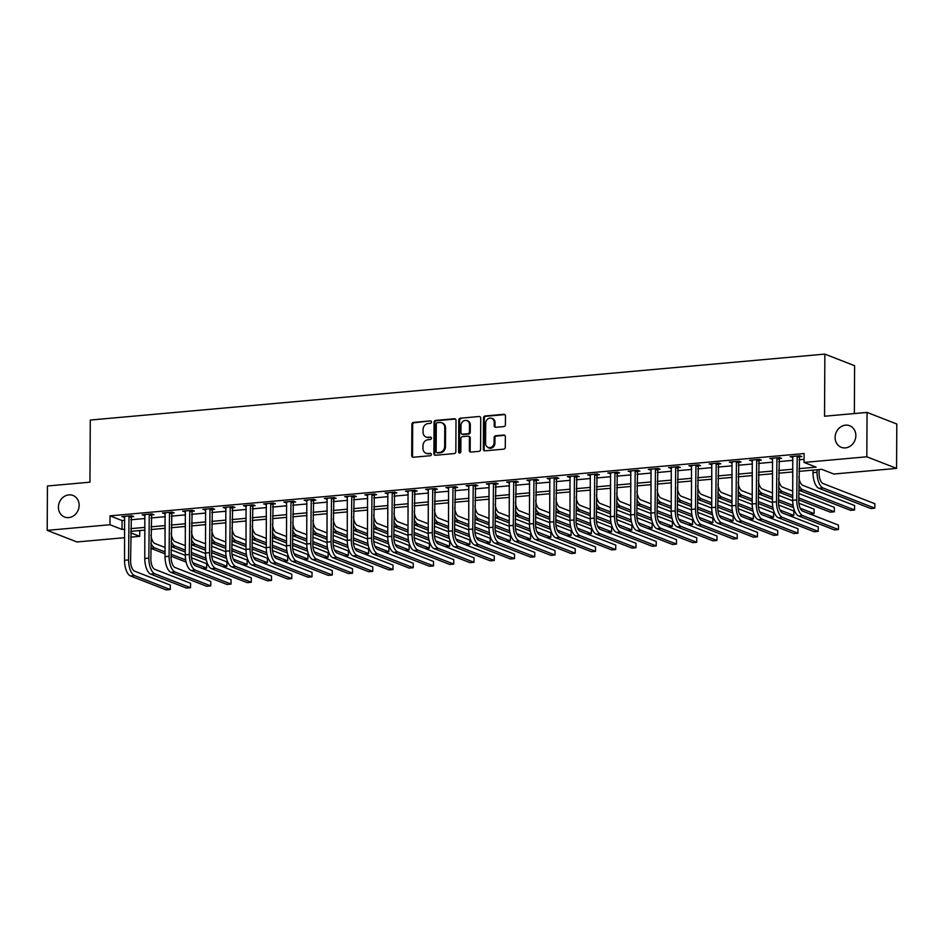 <?xml version="1.0" encoding="UTF-8"?>
<svg xmlns="http://www.w3.org/2000/svg" width="944" height="944" viewBox="0 0 944 944"><rect width="100%" height="100%" fill="white"/><g stroke="black" fill="none" stroke-linecap="round" stroke-linejoin="round"><path stroke-width="1.42" d="M431.479 422.015A1.239 1.097 -68.7 0 0 430.381 420.894L413.484 422.405A1.77 1.558 -68.7 0 0 411.879 424.293L411.714 455.657A1.77 1.558 -68.7 0 0 413.295 457.25L430.193 455.74A1.239 1.097 -68.7 0 0 430.653 453.356A1.239 1.097 -68.7 0 0 430.204 453.297L428.021 453.498A5.676 4.991 -68.7 0 1 425.98 453.214A5.676 4.991 -68.7 0 1 422.959 448.376L422.971 445.769A5.676 4.991 -68.7 0 1 428.092 439.727L430.275 439.538A1.239 1.097 -68.7 0 0 430.735 437.155A1.239 1.097 -68.7 0 0 430.287 437.096L428.104 437.296A5.676 4.991 -68.7 0 1 426.074 437.013A5.676 4.991 -68.7 0 1 423.042 432.175L423.065 429.555A5.676 4.991 -68.7 0 1 428.175 423.526L430.358 423.337A1.239 1.097 -68.7 0 0 431.479 422.015M430.381 420.894L414.286 422.723A1.77 1.558 -68.7 0 0 412.681 424.611L412.528 455.964A1.77 1.558 -68.7 0 0 413.094 457.262M430.204 453.297L431.007 453.616A1.239 1.097 -68.7 0 0 431.007 453.616L428.021 453.498M430.287 437.096L431.089 437.414A1.239 1.097 -68.7 0 0 431.089 437.414L428.104 437.296M835.11 437.461A11.576 10.172 -68.7 0 0 841.269 447.314A11.576 10.172 -68.7 0 0 855.842 435.597A11.576 10.172 -68.7 0 0 849.683 425.744A11.576 10.172 -68.7 0 0 835.11 437.461M58.41 507.176A11.576 10.172 -68.7 0 0 64.57 517.029A11.576 10.172 -68.7 0 0 79.143 505.323A11.576 10.172 -68.7 0 0 72.983 495.47A11.576 10.172 -68.7 0 0 58.41 507.176M503.801 426.582A1.77 1.558 -68.7 0 0 505.406 424.694L505.453 415.891A1.77 1.558 -68.7 0 0 503.872 414.298L485.11 415.985A1.77 1.558 -68.7 0 0 483.505 417.862L483.352 449.226A1.77 1.558 -68.7 0 0 484.933 450.831L503.683 449.143A1.77 1.558 -68.7 0 0 505.288 447.255L505.347 436.624A1.77 1.558 -68.7 0 0 503.766 435.031L495.73 435.75A1.77 1.558 -68.7 0 0 494.137 437.638L494.101 442.901A4.744 4.177 -68.7 0 1 485.605 443.668L485.712 423.018A4.744 4.177 -68.7 0 1 494.219 422.263L494.196 425.697A1.77 1.558 -68.7 0 0 495.777 427.302L503.801 426.582M124.655 537.679L76.948 541.962L47.2 530.363L47.436 485.995L89.951 482.172L90.282 420.045L824.855 354.106L824.537 416.233L867.052 412.41L866.828 456.79L896.564 468.389L833.8 474.03L821.74 469.321L798.919 471.375M47.2 530.363L109.964 524.734L122.024 529.431L124.702 529.195M798.931 468.672L816.112 467.127L804.052 462.43L804.099 453.545L110.011 515.861L109.964 524.734M804.052 462.43L866.828 456.79M455.999 420.34A1.77 1.558 -68.7 0 0 454.418 418.735L435.668 420.422A1.77 1.558 -68.7 0 0 434.063 422.298L433.898 453.663A1.77 1.558 -68.7 0 0 435.479 455.268L454.241 453.58A1.77 1.558 -68.7 0 0 455.846 451.692L455.999 420.34M460.389 418.204L479.151 416.516A1.77 1.558 -68.7 0 1 480.732 418.109L480.567 449.474A1.77 1.558 -68.7 0 1 478.962 451.362L470.938 452.082A1.77 1.558 -68.7 0 1 469.357 450.477L469.416 437.768A1.77 1.558 -68.7 0 0 467.846 436.163L462.513 436.647A1.77 1.558 -68.7 0 0 460.92 438.523L460.849 451.763A1.239 1.097 -68.7 0 1 458.619 451.964L458.784 420.08A1.77 1.558 -68.7 0 1 460.389 418.204L479.151 416.516M110.011 515.861L122.071 520.557L124.75 520.321M130.815 519.778L144.998 518.504M151.052 517.961L165.235 516.687M171.301 516.144L185.484 514.869M191.549 514.327L205.733 513.052M211.798 512.498L225.982 511.235M232.047 510.68L246.231 509.418M252.296 508.863L266.479 507.601M272.545 507.046L286.728 505.783M292.793 505.229L306.977 503.954M313.042 503.412L327.226 502.137M333.291 501.594L347.475 500.32M353.528 499.777L367.712 498.503M373.777 497.96L387.96 496.686M394.026 496.143L408.209 494.868M414.274 494.326L428.458 493.051M434.523 492.508L448.707 491.234M454.772 490.691L468.956 489.417M475.021 488.874L489.204 487.6M495.27 487.057L509.453 485.782M515.518 485.24L529.702 483.965M535.767 483.422L549.951 482.148M556.004 481.605L570.188 480.331M576.253 479.788L590.437 478.514M596.502 477.971L610.685 476.696M616.751 476.154L630.934 474.879M636.999 474.336L651.183 473.062M657.248 472.519L671.432 471.245M677.497 470.702L691.681 469.428M697.746 468.885L711.929 467.61M717.995 467.068L732.178 465.793M738.243 465.25L752.427 463.976M758.48 463.433L772.664 462.159M778.729 461.616L792.913 460.342M798.978 459.799L804.076 459.339M131.015 516.769L133.659 516.533L131.653 515.743L121.929 516.616L124.761 517.324M151.264 514.952L153.907 514.716L151.901 513.925L142.178 514.799L145.01 515.507M171.513 513.135L174.156 512.899L172.15 512.108L162.427 512.981L165.259 513.689M191.762 511.318L194.405 511.082L192.399 510.291L182.676 511.164L185.508 511.872M212.011 509.5L214.654 509.264L212.636 508.474L202.925 509.347L205.757 510.055M232.259 507.683L234.903 507.435L232.885 506.657L223.173 507.53L225.994 508.238M252.508 505.866L255.151 505.618L253.134 504.839L243.422 505.713L246.242 506.421M272.757 504.049L275.388 503.801L273.382 503.022L263.659 503.895L266.491 504.603M292.994 502.22L295.637 501.984L293.631 501.205L283.908 502.078L286.74 502.786M313.243 500.403L315.886 500.167L313.88 499.388L304.157 500.261L306.989 500.969M333.492 498.585L336.135 498.349L334.129 497.571L324.406 498.444L327.238 499.152M353.74 496.768L356.384 496.532L354.378 495.753L344.654 496.627L347.486 497.335M373.989 494.951L376.632 494.715L374.626 493.936L364.903 494.809L367.735 495.517M394.238 493.134L396.881 492.898L394.875 492.119L385.152 492.992L387.984 493.7M414.487 491.317L417.13 491.081L415.112 490.302L405.401 491.175L408.233 491.883M434.736 489.499L437.379 489.263L435.361 488.485L425.65 489.358L428.47 490.066M454.984 487.682L457.628 487.446L455.61 486.667L445.898 487.541L448.719 488.249M475.221 485.865L477.865 485.629L475.859 484.85L466.135 485.723L468.967 486.431M495.47 484.048L498.113 483.812L496.107 483.033L486.384 483.906L489.216 484.614M515.719 482.231L518.362 481.995L516.356 481.216L506.633 482.089L509.465 482.797M535.968 480.413L538.611 480.177L536.605 479.399L526.882 480.272L529.714 480.98M556.217 478.596L558.86 478.36L556.854 477.581L547.131 478.455L549.963 479.163M576.465 476.779L579.109 476.543L577.103 475.764L567.379 476.637L570.211 477.345M596.714 474.962L599.357 474.726L597.34 473.947L587.628 474.808L590.46 475.528M616.963 473.145L619.606 472.909L617.588 472.13L607.877 472.991L610.709 473.711M637.212 471.327L639.855 471.091L637.837 470.301L628.126 471.174L630.946 471.894M657.461 469.51L660.104 469.274L658.086 468.484L648.375 469.357L651.195 470.077M677.698 467.693L680.341 467.457L678.335 466.666L668.612 467.54L671.444 468.259M697.946 465.876L700.59 465.64L698.584 464.849L688.86 465.722L691.692 466.442M718.195 464.059L720.838 463.823L718.832 463.032L709.109 463.905L711.941 464.625M738.444 462.241L741.087 462.005L739.081 461.215L729.358 462.088L732.19 462.796M758.693 460.424L761.336 460.188L759.33 459.398L749.607 460.271L752.439 460.979M778.942 458.607L781.585 458.371L779.579 457.58L769.856 458.454L772.688 459.162M799.19 456.79L801.834 456.554L799.816 455.763L790.104 456.636L792.936 457.344M854.355 413.555L854.603 365.706L824.855 354.106M867.052 412.41L896.8 424.009L896.564 468.389M139.747 530.54L139.712 536.334L130.72 537.136M130.744 532.829L139.712 536.334M792.854 471.917L778.67 473.192M772.605 473.735L758.421 475.009M752.356 475.552L738.173 476.826M732.107 477.369L717.936 478.643M711.87 479.186L697.687 480.461M691.622 481.003L677.438 482.278M671.373 482.821L657.189 484.095M651.124 484.638L636.94 485.912M630.875 486.455L616.692 487.729M610.626 488.272L596.443 489.547M590.378 490.089L576.194 491.364M570.129 491.907L555.945 493.181M549.88 493.724L535.696 494.998M529.643 495.541L515.459 496.815M509.394 497.358L495.211 498.633M489.145 499.175L474.962 500.45M468.897 500.993L454.713 502.267M448.648 502.81L434.464 504.084M428.399 504.627L414.215 505.901M408.15 506.444L393.967 507.719M387.901 508.261L373.718 509.536M367.653 510.079L353.469 511.353M347.404 511.896L333.22 513.17M327.167 513.713L312.983 514.987M306.918 515.53L292.734 516.805M286.669 517.359L272.486 518.622M266.42 519.176L252.237 520.439M246.172 520.994L231.988 522.256M225.923 522.811L211.739 524.073M205.674 524.628L191.49 525.902M185.425 526.445L171.242 527.72M165.176 528.262L150.993 529.537M144.928 530.08L130.744 531.354M130.768 528.652L144.951 527.377M151.016 526.835L165.2 525.56M171.253 525.017L185.437 523.743M191.502 523.2L205.686 521.926M211.751 521.383L225.935 520.109M232 519.566L246.183 518.291M252.249 517.749L266.432 516.474M272.497 515.931L286.681 514.657M292.746 514.102L306.93 512.84M312.995 512.285L327.179 511.023M333.244 510.468L347.427 509.205M353.493 508.651L367.676 507.388M373.73 506.834L387.913 505.559M393.978 505.016L408.162 503.742M414.227 503.199L428.411 501.925M434.476 501.382L448.66 500.108M454.725 499.565L468.908 498.29M474.974 497.748L489.157 496.473M495.222 495.93L509.406 494.656M515.471 494.113L529.655 492.839M535.72 492.296L549.904 491.022M555.969 490.479L570.141 489.204M576.206 488.662L590.389 487.387M596.455 486.844L610.638 485.57M616.703 485.027L630.887 483.753M636.952 483.21L651.136 481.936M657.201 481.393L671.385 480.118M677.45 479.576L691.633 478.301M697.699 477.758L711.882 476.484M717.947 475.941L732.131 474.667M738.196 474.124L752.38 472.85M758.445 472.307L772.617 471.032M778.682 470.49L792.866 469.215M122.071 520.557L122.024 529.431M123.947 517.406L123.947 516.439M144.184 515.589L144.196 514.622M164.433 513.76L164.445 512.804M184.682 511.943L184.694 510.987M204.931 510.126L204.942 509.17M225.179 508.309L225.179 507.353M245.428 506.491L245.428 505.536M265.677 504.674L265.677 503.718M285.926 502.857L285.926 501.901M306.175 501.04L306.175 500.084M326.412 499.223L326.423 498.267M346.66 497.405L346.672 496.438M366.909 495.588L366.921 494.621M387.158 493.771L387.17 492.803M407.407 491.954L407.419 490.986M427.656 490.137L427.656 489.169M447.904 488.319L447.904 487.352M468.153 486.502L468.153 485.535M488.402 484.685L488.402 483.717M508.651 482.868L508.651 481.9M528.888 481.051L528.9 480.083M549.137 479.233L549.148 478.266M569.385 477.416L569.397 476.449M589.634 475.599L589.646 474.631M609.883 473.782L609.895 472.814M630.132 471.965L630.132 470.997M650.381 470.147L650.381 469.18M670.629 468.33L670.629 467.363M690.878 466.513L690.878 465.545M711.127 464.696L711.127 463.728M731.364 462.879L731.376 461.911M751.613 461.061L751.625 460.094M771.862 459.244L771.873 458.277M792.11 457.427L792.122 456.459M426.074 437.013L426.877 437.32A5.676 4.991 -68.7 0 0 428.906 437.603M425.98 453.214L426.794 453.521A5.676 4.991 -68.7 0 0 428.824 453.804M455.433 419.042A1.77 1.558 -68.7 0 0 455.232 419.053L436.47 420.729A1.77 1.558 -68.7 0 0 434.865 422.617L434.7 453.981A1.77 1.558 -68.7 0 0 435.267 455.268M437.402 422.7A1.239 1.097 -68.7 0 0 436.281 424.021L436.14 451.551A1.239 1.097 -68.7 0 0 437.237 452.672L439.55 452.459A5.676 4.991 -68.7 0 0 444.659 446.429L444.766 427.608A5.676 4.991 -68.7 0 0 441.733 422.782A5.676 4.991 -68.7 0 0 439.703 422.499L437.402 422.7M436.801 452.601L437.603 452.919A1.239 1.097 -68.7 0 0 438.04 452.978L437.237 452.672M441.733 422.782L442.547 423.089A5.676 4.991 -68.7 0 1 445.568 427.927L445.474 446.748A5.676 4.991 -68.7 0 1 440.352 452.778L438.04 452.978M468.472 436.258L469.286 436.565A1.77 1.558 -68.7 0 1 470.23 438.075L470.159 450.795A1.77 1.558 -68.7 0 0 470.726 452.082M461.191 418.511A1.77 1.558 -68.7 0 0 459.586 420.399L459.421 452.282A1.239 1.097 -68.7 0 0 459.716 453.085M469.487 424.564A4.744 4.177 -68.7 0 0 460.979 425.331L460.943 432.6A1.77 1.558 -68.7 0 0 462.525 434.205L467.858 433.721A1.77 1.558 -68.7 0 0 469.451 431.845L469.487 424.564L470.289 424.883A4.744 4.177 -68.7 0 0 467.764 420.835L466.961 420.528M461.887 434.11L462.69 434.429A1.77 1.558 -68.7 0 0 463.327 434.511L462.525 434.205M470.289 424.883L470.254 432.151A1.77 1.558 -68.7 0 1 468.661 434.039L463.327 434.511M491.682 418.216L492.485 418.534A4.744 4.177 -68.7 0 1 495.022 422.57L494.998 426.015A1.77 1.558 -68.7 0 0 495.565 427.302M488.131 447.716L488.933 448.022A4.744 4.177 -68.7 0 0 494.916 443.22L494.101 442.901M504.78 435.337A1.77 1.558 -68.7 0 0 504.568 435.337L496.532 436.069A1.77 1.558 -68.7 0 0 494.939 437.945L494.916 443.22M504.887 414.605A1.77 1.558 -68.7 0 0 504.674 414.605L485.912 416.292A1.77 1.558 -68.7 0 0 484.319 418.18L484.154 449.545A1.77 1.558 -68.7 0 0 484.72 450.831M144.904 535.071A13.558 5.935 -95.1 0 1 144.821 532.628L144.833 530.08M150.969 535.047A9.039 3.953 84.9 0 0 154.851 543.496L165.082 547.485M171.124 549.845L185.284 555.355M191.479 557.774L206.665 563.698L206.642 568.135L192.788 562.73M206.642 568.135L202.594 568.5L194.912 565.503M186.11 562.069L171.1 556.217M165.047 553.857L150.898 548.346M185.685 559.969L171.1 554.281M165.058 551.921L154.828 547.933A13.558 5.935 -95.1 0 1 150.922 543.201M124.573 516.38L124.537 560.299L128.585 559.934L129.009 515.979M131.381 515.766L130.591 560.712A9.039 3.953 84.9 0 0 134.567 571.155L170.298 585.091L170.274 589.528L134.544 575.592A13.558 5.935 -95.1 0 1 128.585 559.934M170.274 589.528L166.227 589.894L130.496 575.958A13.558 5.935 -95.1 0 1 124.537 560.299M130.827 517.3L128.809 516.521M165.153 533.254A13.558 5.935 -95.1 0 1 165.07 530.811L165.082 528.262M171.218 533.23A9.039 3.953 84.9 0 0 175.1 541.679L185.331 545.667M191.372 548.027L205.532 553.538M211.727 555.957L226.914 561.881L226.89 566.317L213.037 560.913M226.89 566.317L222.843 566.683L215.161 563.686M206.358 560.252L191.349 554.399M185.295 552.039L171.147 546.529M205.934 558.152L191.349 552.464M185.307 550.104L175.077 546.116A13.558 5.935 -95.1 0 1 171.171 541.384M185.402 531.437A13.558 5.935 -95.1 0 1 185.319 528.994L185.331 526.445M191.467 531.413A9.039 3.953 84.9 0 0 195.349 539.862L205.58 543.85M211.621 546.21L225.781 551.721M231.976 554.14L247.163 560.063L247.139 564.5L233.286 559.096M247.139 564.5L243.092 564.866L235.41 561.869M226.607 558.435L211.586 552.582M205.544 550.222L191.396 544.712M226.182 556.335L211.598 550.647M205.556 548.287L195.325 544.299A13.558 5.935 -95.1 0 1 191.42 539.567M205.65 529.619A13.558 5.935 -95.1 0 1 205.568 527.177L205.58 524.628M211.716 529.596A9.039 3.953 84.9 0 0 215.598 538.045L225.817 542.033M231.87 544.393L246.018 549.904M252.225 552.323L267.412 558.246L267.388 562.683L253.535 557.279M267.388 562.683L263.329 563.049L255.659 560.052M246.856 556.618L231.835 550.765M225.793 548.405L211.645 542.894M246.431 554.517L231.846 548.83M225.805 546.47L215.574 542.481A13.558 5.935 -95.1 0 1 211.668 537.75M144.821 514.563L144.786 558.482L148.833 558.116L149.258 514.161M151.63 513.949L150.839 558.895A9.039 3.953 84.9 0 0 154.816 569.338L190.546 583.274L190.523 587.711L154.792 573.775A13.558 5.935 -95.1 0 1 148.833 558.116M190.523 587.711L186.475 588.077L150.745 574.141A13.558 5.935 -95.1 0 1 144.786 558.482M151.075 515.483L149.058 514.704M165.07 512.745L165.035 556.665L169.082 556.299L169.507 512.344M171.879 512.132L171.088 557.078A9.039 3.953 84.9 0 0 175.065 567.521L210.795 581.457L210.772 585.894L175.041 571.958A13.558 5.935 -95.1 0 1 169.082 556.299M210.772 585.894L206.724 586.259L170.994 572.324A13.558 5.935 -95.1 0 1 165.035 556.665M171.312 513.666L169.306 512.887M185.319 510.928L185.284 554.848L189.331 554.482L189.756 510.527M192.116 510.315L191.337 555.261A9.039 3.953 84.9 0 0 195.314 565.704L231.044 579.64L231.02 584.076L195.29 570.141A13.558 5.935 -95.1 0 1 189.331 554.482M231.02 584.076L226.973 584.442L191.243 570.506A13.558 5.935 -95.1 0 1 185.284 554.848M191.561 511.849L189.555 511.07M225.899 527.802A13.558 5.935 -95.1 0 1 225.805 525.36L225.828 522.811M231.953 527.779A9.039 3.953 84.9 0 0 235.847 536.227L246.065 540.216M252.119 542.576L266.267 548.086M272.474 550.505L287.649 556.429L287.637 560.866L273.784 555.461M287.637 560.866L283.578 561.232L275.908 558.234M267.105 554.801L252.083 548.948M246.042 546.588L231.894 541.077M266.68 552.7L252.095 547.013M246.042 544.653L235.823 540.664A13.558 5.935 -95.1 0 1 231.917 535.932M205.568 509.111L205.532 553.019L209.58 552.665L209.993 508.71M212.365 508.497L211.586 553.444A9.039 3.953 84.9 0 0 215.562 563.887L251.293 577.822L251.269 582.259L215.539 568.323A13.558 5.935 -95.1 0 1 209.58 552.665M251.269 582.259L247.222 582.625L211.491 568.689A13.558 5.935 -95.1 0 1 205.532 553.019M211.81 510.031L209.804 509.253M246.148 525.985A13.558 5.935 -95.1 0 1 246.054 523.542L246.065 520.994M252.201 525.961A9.039 3.953 84.9 0 0 256.095 534.41L266.314 538.399M272.368 540.759L286.516 546.269M292.723 548.688L307.897 554.612L307.874 559.049L294.032 553.644M307.874 559.049L303.826 559.414L296.156 556.417M287.354 552.983L272.332 547.131M266.279 544.771L252.131 539.26M286.929 550.883L272.344 545.195M266.291 542.835L256.072 538.847A13.558 5.935 -95.1 0 1 252.166 534.115M266.397 524.168A13.558 5.935 -95.1 0 1 266.302 521.725L266.314 519.176M272.45 524.144A9.039 3.953 84.9 0 0 276.332 532.593L286.563 536.581M292.616 538.941L306.765 544.452M312.971 546.871L328.146 552.795L328.123 557.231L314.281 551.827M328.123 557.231L324.075 557.597L316.405 554.6M307.602 551.166L292.581 545.313M286.528 542.953L272.379 537.431M307.178 549.066L292.593 543.378M286.539 541.018L276.309 537.03A13.558 5.935 -95.1 0 1 272.415 532.298M286.634 522.351A13.558 5.935 -95.1 0 1 286.551 519.908L286.563 517.359M292.699 522.327A9.039 3.953 84.9 0 0 296.581 530.776L306.812 534.764M312.865 537.124L327.013 542.635M333.22 545.054L348.395 550.977L348.371 555.414L334.518 550.01M348.371 555.414L344.324 555.78L336.642 552.783M327.851 549.349L312.83 543.496M306.776 541.136L292.628 535.614M327.415 547.237L312.842 541.561M306.788 539.201L296.558 535.213A13.558 5.935 -95.1 0 1 292.664 530.481M306.883 520.533A13.558 5.935 -95.1 0 1 306.8 518.091L306.812 515.542M312.948 520.51A9.039 3.953 84.9 0 0 316.83 528.959L327.061 532.947M333.114 535.307L347.262 540.818M353.469 543.237L368.644 549.16L368.62 553.597L354.767 548.193M368.62 553.597L364.573 553.963L356.891 550.966M348.1 547.532L333.079 541.679M327.025 539.319L312.877 533.797L316.806 533.395A13.558 5.935 -95.1 0 1 312.901 528.664M347.663 545.42L333.09 539.744M327.037 537.384L316.806 533.395M327.131 518.716A13.558 5.935 -95.1 0 1 327.049 516.274L327.061 513.725M333.197 518.693A9.039 3.953 84.9 0 0 337.079 527.141L347.309 531.13M353.363 533.49L367.511 539M373.706 541.419L388.893 547.343L388.869 551.78L375.016 546.375M388.869 551.78L384.822 552.146L377.14 549.148M368.337 545.715L353.327 539.862M347.274 537.502L333.126 531.979M367.912 543.602L353.339 537.927M347.286 535.567L337.055 531.578A13.558 5.935 -95.1 0 1 333.149 526.846M225.817 507.294L225.769 551.202L229.829 550.848L230.242 506.893M232.613 506.68L231.835 551.626A9.039 3.953 84.9 0 0 235.811 562.069L271.542 576.005L271.518 580.442L235.788 566.506A13.558 5.935 -95.1 0 1 229.829 550.848M271.518 580.442L267.471 580.808L231.728 566.872A13.558 5.935 -95.1 0 1 225.769 551.202M232.059 508.214L230.053 507.435M246.065 505.477L246.018 549.384L250.066 549.03L250.49 505.075M252.862 504.863L252.083 549.809A9.039 3.953 84.9 0 0 256.06 560.252L291.79 574.188L291.767 578.625L256.036 564.689A13.558 5.935 -95.1 0 1 250.066 549.03M291.767 578.625L287.719 578.991L251.977 565.055A13.558 5.935 -95.1 0 1 246.018 549.384M252.308 506.397L250.302 505.618M266.302 503.659L266.267 547.567L270.314 547.213L270.739 503.258M273.111 503.046L272.332 547.992A9.039 3.953 84.9 0 0 276.297 558.435L312.039 572.371L312.016 576.808L276.273 562.872A13.558 5.935 -95.1 0 1 270.314 547.213M312.016 576.808L307.968 577.173L272.226 563.238A13.558 5.935 -95.1 0 1 266.267 547.567M272.556 504.58L270.55 503.801M286.551 501.842L286.516 545.75L290.563 545.396L290.988 501.441M293.36 501.229L292.581 546.175A9.039 3.953 84.9 0 0 296.546 556.618L332.288 570.554L332.264 574.99L296.522 561.055A13.558 5.935 -95.1 0 1 290.563 545.396M332.264 574.99L328.205 575.356L292.475 561.42A13.558 5.935 -95.1 0 1 286.516 545.75M292.805 502.763L290.799 501.984M306.8 500.025L306.765 543.933L310.812 543.579L311.237 499.624M313.609 499.411L312.83 544.358A9.039 3.953 84.9 0 0 316.795 554.801L352.525 568.736L352.513 573.173L316.771 559.237A13.558 5.935 -95.1 0 1 310.812 543.579M352.513 573.173L348.454 573.539L312.724 559.603A13.558 5.935 -95.1 0 1 306.765 543.933M313.054 500.945L311.036 500.167M347.38 516.899A13.558 5.935 -95.1 0 1 347.298 514.456L347.309 511.908M353.445 516.875A9.039 3.953 84.9 0 0 357.328 525.324L367.558 529.313M373.6 531.661L387.76 537.183M393.955 539.602L409.141 545.526L409.118 549.963L395.265 544.558M409.118 549.963L405.07 550.328L397.389 547.331M388.586 543.897L373.576 538.045M367.523 535.685L353.375 530.162M388.161 541.785L373.576 536.109M367.535 533.749L357.304 529.761A13.558 5.935 -95.1 0 1 353.398 525.029M327.049 498.208L327.013 542.116L331.061 541.762L331.486 497.807M333.857 497.594L333.067 542.54A9.039 3.953 84.9 0 0 337.043 552.983L372.774 566.919L372.75 571.356L337.02 557.42A13.558 5.935 -95.1 0 1 331.061 541.762M372.75 571.356L368.703 571.722L332.972 557.786A13.558 5.935 -95.1 0 1 327.013 542.116M333.303 499.128L331.285 498.349M367.629 515.082A13.558 5.935 -95.1 0 1 367.546 512.639L367.558 510.09M373.694 515.058A9.039 3.953 84.9 0 0 377.576 523.507L387.807 527.495M393.849 529.844L408.009 535.366M414.204 537.785L429.39 543.709L429.367 548.145L415.513 542.741M429.367 548.145L425.319 548.511L417.637 545.514M408.835 542.08L393.813 536.227M387.772 533.867L373.623 528.345M408.41 539.968L393.825 534.292M387.783 531.932L377.553 527.944A13.558 5.935 -95.1 0 1 373.647 523.212M347.298 496.391L347.262 540.298L351.31 539.933L351.734 495.989M354.106 495.777L353.316 540.723A9.039 3.953 84.9 0 0 357.292 551.166L393.023 565.102L392.999 569.539L357.269 555.603A13.558 5.935 -95.1 0 1 351.31 539.933M392.999 569.539L388.952 569.905L353.221 555.969A13.558 5.935 -95.1 0 1 347.262 540.298M353.552 497.311L351.534 496.532M387.878 513.265A13.558 5.935 -95.1 0 1 387.795 510.822L387.807 508.273M393.943 513.241A9.039 3.953 84.9 0 0 397.825 521.69L408.056 525.678M414.097 528.026L428.257 533.549M434.452 535.968L449.639 541.891L449.615 546.328L435.762 540.924M449.615 546.328L445.568 546.694L437.886 543.697M429.083 540.263L414.062 534.41M408.02 532.05L393.872 526.528M428.659 538.151L414.074 532.463M408.032 530.115L397.802 526.127A13.558 5.935 -95.1 0 1 393.896 521.395M367.546 494.573L367.511 538.481L371.558 538.115L371.983 494.172M374.355 493.96L373.564 538.906A9.039 3.953 84.9 0 0 377.541 549.349L413.271 563.285L413.248 567.722L377.517 553.786A13.558 5.935 -95.1 0 1 371.558 538.115M413.248 567.722L409.2 568.087L373.47 554.152A13.558 5.935 -95.1 0 1 367.511 538.481M373.789 495.494L371.783 494.715M408.127 511.447A13.558 5.935 -95.1 0 1 408.044 509.005L408.056 506.456M414.192 511.424A9.039 3.953 84.9 0 0 418.074 519.861L428.293 523.849M434.346 526.209L448.494 531.732M454.701 534.151L469.888 540.074L469.864 544.511L456.011 539.107M469.864 544.511L465.805 544.877L458.135 541.88M449.332 538.446L434.311 532.593M428.269 530.233L414.121 524.711M448.907 536.334L434.323 530.646M428.281 528.298L418.05 524.309A13.558 5.935 -95.1 0 1 414.145 519.578M387.795 492.756L387.76 536.664L391.807 536.298L392.232 492.355M394.592 492.143L393.813 537.089A9.039 3.953 84.9 0 0 397.79 547.532L433.52 561.468L433.497 565.904L397.766 551.969A13.558 5.935 -95.1 0 1 391.807 536.298M433.497 565.904L429.449 566.27L393.719 552.334A13.558 5.935 -95.1 0 1 387.76 536.664M394.037 493.677L392.031 492.898M428.375 509.63A13.558 5.935 -95.1 0 1 428.281 507.188L428.305 504.639M434.429 509.607A9.039 3.953 84.9 0 0 438.323 518.044L448.542 522.032M454.595 524.392L468.743 529.914M474.95 532.333L490.125 538.257L490.113 542.694L476.26 537.289M490.113 542.694L486.054 543.06L478.384 540.062M469.581 536.629L454.56 530.776M448.518 528.416L434.37 522.893M469.156 534.516L454.571 528.829M448.518 526.481L438.299 522.492A13.558 5.935 -95.1 0 1 434.393 517.76M408.044 490.939L408.009 534.847L412.056 534.481L412.469 490.538M414.841 490.325L414.062 535.272A9.039 3.953 84.9 0 0 418.039 545.715L453.769 559.65L453.745 564.087L418.015 550.151A13.558 5.935 -95.1 0 1 412.056 534.481M453.745 564.087L449.698 564.453L413.968 550.517A13.558 5.935 -95.1 0 1 408.009 534.847M414.286 491.859L412.28 491.081M448.624 507.813A13.558 5.935 -95.1 0 1 448.53 505.37L448.542 502.822M454.678 507.789A9.039 3.953 84.9 0 0 458.572 516.226L468.79 520.215M474.844 522.575L488.992 528.097M495.199 530.516L510.374 536.44L510.35 540.877L496.509 535.472M510.35 540.877L506.303 541.242L498.633 538.245M489.83 534.811L474.808 528.959M468.755 526.599L454.607 521.076M489.405 532.699L474.82 527.012M468.767 524.652L458.548 520.663A13.558 5.935 -95.1 0 1 454.642 515.943M428.293 489.122L428.246 533.03L432.305 532.664L432.718 488.721M435.09 488.508L434.311 533.454A9.039 3.953 84.9 0 0 438.287 543.897L474.018 557.833L473.994 562.27L438.264 548.334A13.558 5.935 -95.1 0 1 432.305 532.664M473.994 562.27L469.947 562.636L434.205 548.7A13.558 5.935 -95.1 0 1 428.246 533.03M434.535 490.042L432.529 489.263M468.873 505.996A13.558 5.935 -95.1 0 1 468.779 503.553L468.79 501.004M474.926 505.972A9.039 3.953 84.9 0 0 478.809 514.409L489.039 518.398M495.093 520.758L509.241 526.28M515.448 528.699L530.622 534.623L530.599 539.059L516.757 533.655M530.599 539.059L526.551 539.425L518.881 536.428M510.079 532.994L495.057 527.141M489.004 524.781L474.856 519.259M509.654 530.882L495.069 525.194M489.016 522.834L478.785 518.846A13.558 5.935 -95.1 0 1 474.891 514.126M489.11 504.179A13.558 5.935 -95.1 0 1 489.027 501.736L489.039 499.187M495.175 504.155A9.039 3.953 84.9 0 0 499.057 512.592L509.288 516.58M515.341 518.94L529.49 524.463M535.696 526.882L550.871 532.805L550.848 537.242L536.994 531.838M550.848 537.242L546.8 537.608L539.118 534.611M530.327 531.177L515.306 525.324M509.253 522.964L495.104 517.442M529.891 529.065L515.318 523.377M509.264 521.017L499.034 517.029A13.558 5.935 -95.1 0 1 495.14 512.309M509.359 502.361A13.558 5.935 -95.1 0 1 509.276 499.919L509.288 497.37M515.424 502.338A9.039 3.953 84.9 0 0 519.306 510.775L529.537 514.763M535.59 517.123L549.738 522.646M555.945 525.065L571.12 530.988L571.096 535.425L557.243 530.021M571.096 535.425L567.049 535.779L559.367 532.794M550.576 529.36L535.555 523.507M529.501 521.147L515.353 515.625M550.14 527.248L535.567 521.56M529.513 519.2L519.283 515.212A13.558 5.935 -95.1 0 1 515.377 510.492M529.608 500.544A13.558 5.935 -95.1 0 1 529.525 498.102L529.537 495.553M535.673 500.521A9.039 3.953 84.9 0 0 539.555 508.958L549.786 512.946M555.839 515.306L569.987 520.828M576.182 523.247L591.369 529.171L591.345 533.608L577.492 528.203M591.345 533.608L587.298 533.962L579.616 530.976M570.813 527.543L555.804 521.69M549.75 519.33L535.602 513.807M570.388 525.43L555.815 519.743M549.762 517.383L539.531 513.394A13.558 5.935 -95.1 0 1 535.626 508.674M549.856 498.727A13.558 5.935 -95.1 0 1 549.774 496.284L549.786 493.736M555.922 498.703A9.039 3.953 84.9 0 0 559.804 507.14L570.034 511.129M576.076 513.489L590.236 519.011M596.431 521.43L611.618 527.354L611.594 531.791L597.741 526.386M611.594 531.791L607.547 532.145L599.865 529.159M591.062 525.725L576.052 519.873M569.999 517.513L555.851 511.99M590.637 523.613L576.052 517.926M570.011 515.566L559.78 511.577A13.558 5.935 -95.1 0 1 555.874 506.857M570.105 496.91A13.558 5.935 -95.1 0 1 570.023 494.467L570.034 491.918M576.17 496.886A9.039 3.953 84.9 0 0 580.053 505.323L590.283 509.312M596.325 511.672L610.485 517.194M616.68 519.613L631.866 525.537L631.843 529.973L617.99 524.569M631.843 529.973L627.795 530.327L620.114 527.342M611.311 523.908L596.289 518.055M590.248 515.695L576.1 510.173M610.886 521.796L596.301 516.108M590.26 513.748L580.029 509.76A13.558 5.935 -95.1 0 1 576.123 505.04M590.354 495.093A13.558 5.935 -95.1 0 1 590.271 492.65L590.283 490.101M596.419 495.069A9.039 3.953 84.9 0 0 600.301 503.506L610.532 507.494M616.574 509.854L630.734 515.377M636.929 517.796L652.115 523.719L652.092 528.156L638.238 522.752M652.092 528.156L648.044 528.51L640.362 525.525M631.56 522.091L616.538 516.238M610.497 513.878L596.348 508.356M631.135 519.979L616.55 514.291M610.508 511.931L600.278 507.943A13.558 5.935 -95.1 0 1 596.372 503.223M610.603 493.275A13.558 5.935 -95.1 0 1 610.52 490.833L610.532 488.284M616.668 493.252A9.039 3.953 84.9 0 0 620.55 501.689L630.769 505.677M636.822 508.037L650.971 513.56M657.177 515.979L672.364 521.89L672.34 526.339L658.487 520.935M672.34 526.339L668.281 526.693L660.611 523.708M651.808 520.274L636.787 514.409M630.745 512.061L616.597 506.539M651.384 518.162L636.799 512.474M630.745 510.114L620.527 506.126A13.558 5.935 -95.1 0 1 616.621 501.406M630.852 491.458A13.558 5.935 -95.1 0 1 630.757 489.016L630.781 486.467M636.905 491.435A9.039 3.953 84.9 0 0 640.799 499.872L651.018 503.86M657.071 506.22L671.219 511.742M677.426 514.161L692.601 520.073L692.577 524.522L678.736 519.117M692.577 524.522L688.53 524.876L680.86 521.89M672.057 518.457L657.036 512.592M650.994 510.244L636.846 504.721M671.632 516.344L657.048 510.657M650.994 508.297L640.775 504.308A13.558 5.935 -95.1 0 1 636.87 499.588M651.1 489.641A13.558 5.935 -95.1 0 1 651.006 487.198L651.018 484.65M657.154 489.617A9.039 3.953 84.9 0 0 661.048 498.054L671.267 502.043M677.32 504.403L691.468 509.925M697.675 512.344L712.85 518.256L712.826 522.693L698.985 517.3M712.826 522.693L708.779 523.059L701.109 520.073M692.306 516.639L677.285 510.775M671.231 508.427L657.083 502.904M691.881 514.527L677.296 508.84M671.243 506.48L661.024 502.491A13.558 5.935 -95.1 0 1 657.118 497.771M671.349 487.824A13.558 5.935 -95.1 0 1 671.255 485.381L671.267 482.832M677.403 487.788A9.039 3.953 84.9 0 0 681.285 496.237L691.515 500.226M697.569 502.586L711.717 508.108M717.924 510.527L733.099 516.439L733.075 520.876L719.222 515.483M733.075 520.876L729.028 521.241L721.358 518.256M712.555 514.822L697.533 508.958M691.48 506.598L677.332 501.087M712.118 512.71L697.545 507.022M691.492 504.662L681.261 500.674A13.558 5.935 -95.1 0 1 677.367 495.954M691.586 486.007A13.558 5.935 -95.1 0 1 691.504 483.564L691.515 481.015M697.651 485.971A9.039 3.953 84.9 0 0 701.534 494.42L711.764 498.408M717.818 500.768L731.966 506.291M738.173 508.71L753.347 514.622L753.324 519.058L739.471 513.666M753.324 519.058L749.276 519.424L741.595 516.439M732.804 513.005L717.782 507.14M711.729 504.78L697.581 499.27M732.367 510.893L717.794 505.205M711.741 502.845L701.51 498.857A13.558 5.935 -95.1 0 1 697.616 494.137M711.835 484.189A13.558 5.935 -95.1 0 1 711.752 481.735L711.764 479.198M717.9 484.154A9.039 3.953 84.9 0 0 721.782 492.603L732.013 496.591M738.066 498.951L752.215 504.474M758.41 506.893L773.596 512.804L773.573 517.241L759.719 511.849M773.573 517.241L769.525 517.607L761.843 514.622M753.052 511.188L738.031 505.323M731.978 502.963L717.829 497.453M752.616 509.076L738.043 503.388M731.989 501.028L721.759 497.04A13.558 5.935 -95.1 0 1 717.853 492.32M732.084 482.372A13.558 5.935 -95.1 0 1 732.001 479.918L732.013 477.381M738.149 482.337A9.039 3.953 84.9 0 0 742.031 490.786L752.262 494.774M758.303 497.134L772.463 502.656M778.658 505.075L793.845 510.987L793.821 515.424L779.968 510.031M793.821 515.424L789.774 515.79L782.092 512.793M773.289 509.371L758.28 503.506M752.226 501.146L738.078 495.635M772.865 507.258L758.292 501.571M752.238 499.211L742.008 495.222A13.558 5.935 -95.1 0 1 738.102 490.491M752.333 480.555A13.558 5.935 -95.1 0 1 752.25 478.101L752.262 475.564M758.398 480.52A9.039 3.953 84.9 0 0 762.28 488.968L772.511 492.957M778.552 495.317L792.712 500.839M798.907 503.258L814.094 509.17L814.07 513.607L800.217 508.214M814.07 513.607L810.023 513.973L802.341 510.975M793.538 507.553L778.529 501.689M772.475 499.329L758.327 493.818M793.113 505.441L778.529 499.754M772.487 497.394L762.256 493.405A13.558 5.935 -95.1 0 1 758.351 488.673M772.581 478.726A13.558 5.935 -95.1 0 1 772.499 476.283L772.511 473.746M778.647 478.702A9.039 3.953 84.9 0 0 782.529 487.151L792.759 491.14M798.801 493.5L834.343 507.353L834.319 511.79L798.777 497.936M834.319 511.79L830.272 512.155L798.766 499.872M792.724 497.512L778.576 492.001M792.736 495.576L782.505 491.588A13.558 5.935 -95.1 0 1 778.599 486.856M792.83 476.909A13.558 5.935 -95.1 0 1 792.748 474.466L792.759 471.929M798.895 476.885A9.039 3.953 84.9 0 0 802.778 485.334L854.591 505.536L854.568 509.972L802.754 489.771A13.558 5.935 -95.1 0 1 798.848 485.039M854.568 509.972L850.52 510.338L798.825 490.184M819.073 469.557L819.05 473.074A9.039 3.953 84.9 0 0 823.026 483.517L874.84 503.718L874.817 508.155L823.003 487.954A13.558 5.935 -95.1 0 1 817.044 472.295L817.056 469.746M874.817 508.155L870.757 508.521L818.955 488.319A13.558 5.935 -95.1 0 1 812.996 472.649L813.008 470.112M448.542 487.305L448.494 531.212L452.542 530.847L452.967 486.903M455.338 486.691L454.56 531.637A9.039 3.953 84.9 0 0 458.536 542.08L494.267 556.016L494.243 560.453L458.513 546.517A13.558 5.935 -95.1 0 1 452.542 530.847M494.243 560.453L490.196 560.819L454.453 546.883A13.558 5.935 -95.1 0 1 448.494 531.212M454.784 488.225L452.778 487.446M468.779 485.487L468.743 529.395L472.791 529.029L473.215 485.086M475.587 484.874L474.808 529.82A9.039 3.953 84.9 0 0 478.773 540.263L514.515 554.199L514.492 558.636L478.75 544.7A13.558 5.935 -95.1 0 1 472.791 529.029M514.492 558.636L510.444 559.001L474.702 545.066A13.558 5.935 -95.1 0 1 468.743 529.395M475.033 486.408L473.027 485.617M489.027 483.67L488.992 527.578L493.039 527.212L493.464 483.269M495.836 483.057L495.057 528.003A9.039 3.953 84.9 0 0 499.022 538.446L534.764 552.382L534.741 556.818L498.998 542.883A13.558 5.935 -95.1 0 1 493.039 527.212M534.741 556.818L530.681 557.172L494.951 543.248A13.558 5.935 -95.1 0 1 488.992 527.578M495.281 484.591L493.275 483.8M509.276 481.841L509.241 525.761L513.288 525.395L513.713 481.452M516.085 481.239L515.294 526.186A9.039 3.953 84.9 0 0 519.271 536.629L555.001 550.564L554.989 555.001L519.247 541.065A13.558 5.935 -95.1 0 1 513.288 525.395M554.989 555.001L550.93 555.355L515.2 541.431A13.558 5.935 -95.1 0 1 509.241 525.761M515.53 482.773L513.512 481.983M529.525 480.024L529.49 523.944L533.537 523.578L533.962 479.635M536.334 479.422L535.543 524.368A9.039 3.953 84.9 0 0 539.52 534.811L575.25 548.747L575.226 553.184L539.496 539.248A13.558 5.935 -95.1 0 1 533.537 523.578M575.226 553.184L571.179 553.538L535.449 539.602A13.558 5.935 -95.1 0 1 529.49 523.944M535.779 480.956L533.761 480.166M549.774 478.207L549.738 522.126L553.786 521.761L554.211 477.817M556.582 477.605L555.792 522.551A9.039 3.953 84.9 0 0 559.768 532.994L595.499 546.93L595.475 551.367L559.745 537.431A13.558 5.935 -95.1 0 1 553.786 521.761M595.475 551.367L591.428 551.721L555.697 537.785A13.558 5.935 -95.1 0 1 549.738 522.126M556.028 479.139L554.01 478.348M570.023 476.39L569.987 520.309L574.035 519.943L574.459 476M576.831 475.788L576.041 520.734A9.039 3.953 84.9 0 0 580.017 531.177L615.748 545.101L615.724 549.55L579.994 535.614A13.558 5.935 -95.1 0 1 574.035 519.943M615.724 549.55L611.677 549.904L575.946 535.968A13.558 5.935 -95.1 0 1 569.987 520.309M576.265 477.322L574.259 476.531M590.271 474.572L590.236 518.492L594.283 518.126L594.708 474.183M597.068 473.971L596.289 518.917A9.039 3.953 84.9 0 0 600.266 529.36L635.996 543.284L635.973 547.732L600.242 533.797A13.558 5.935 -95.1 0 1 594.283 518.126M635.973 547.732L631.925 548.086L596.195 534.151A13.558 5.935 -95.1 0 1 590.236 518.492M596.514 475.505L594.508 474.714M610.52 472.755L610.473 516.675L614.532 516.309L614.945 472.366M617.317 472.153L616.538 517.1A9.039 3.953 84.9 0 0 620.515 527.543L656.245 541.467L656.222 545.903L620.491 531.979A13.558 5.935 -95.1 0 1 614.532 516.309M656.222 545.903L652.174 546.269L616.444 532.333A13.558 5.935 -95.1 0 1 610.473 516.675M616.762 473.687L614.756 472.897M630.769 470.938L630.722 514.858L634.781 514.492L635.194 470.549M637.566 470.336L636.787 515.282A9.039 3.953 84.9 0 0 640.764 525.714L676.494 539.649L676.47 544.086L640.74 530.162A13.558 5.935 -95.1 0 1 634.781 514.492M676.47 544.086L672.423 544.452L636.681 530.516A13.558 5.935 -95.1 0 1 630.722 514.858M637.011 471.87L635.005 471.08M651.006 469.121L650.971 513.04L655.018 512.675L655.443 468.731M657.815 468.519L657.036 513.453A9.039 3.953 84.9 0 0 661.001 523.896L696.743 537.832L696.719 542.269L660.989 528.345A13.558 5.935 -95.1 0 1 655.018 512.675M696.719 542.269L692.672 542.635L656.93 528.699A13.558 5.935 -95.1 0 1 650.971 513.04M657.26 470.053L655.254 469.262M671.255 467.304L671.219 511.223L675.267 510.857L675.692 466.914M678.063 466.702L677.285 511.636A9.039 3.953 84.9 0 0 681.249 522.079L716.992 536.015L716.968 540.452L681.226 526.516A13.558 5.935 -95.1 0 1 675.267 510.857M716.968 540.452L712.921 540.818L677.178 526.882A13.558 5.935 -95.1 0 1 671.219 511.223M677.509 468.236L675.503 467.445M691.504 465.486L691.468 509.406L695.516 509.04L695.94 465.097M698.312 464.873L697.533 509.819A9.039 3.953 84.9 0 0 701.498 520.262L737.24 534.198L737.217 538.635L701.475 524.699A13.558 5.935 -95.1 0 1 695.516 509.04M737.217 538.635L733.158 539L697.427 525.065A13.558 5.935 -95.1 0 1 691.468 509.406M697.758 466.419L695.752 465.628M711.752 463.669L711.717 507.589L715.764 507.223L716.189 463.268M718.561 463.056L717.77 508.002A9.039 3.953 84.9 0 0 721.747 518.445L757.477 532.381L757.454 536.817L721.723 522.882A13.558 5.935 -95.1 0 1 715.764 507.223M757.454 536.817L753.406 537.183L717.676 523.247A13.558 5.935 -95.1 0 1 711.717 507.589M718.006 464.601L715.989 463.811M732.001 461.852L731.966 505.772L736.013 505.406L736.438 461.451M738.81 461.238L738.019 506.185A9.039 3.953 84.9 0 0 741.996 516.628L777.726 530.563L777.703 535L741.972 521.064A13.558 5.935 -95.1 0 1 736.013 505.406M777.703 535L773.655 535.366L737.925 521.43A13.558 5.935 -95.1 0 1 731.966 505.772M738.255 462.784L736.237 461.994M752.25 460.035L752.215 503.954L756.262 503.589L756.687 459.634M759.059 459.421L758.268 504.367A9.039 3.953 84.9 0 0 762.245 514.81L797.975 528.746L797.951 533.183L762.221 519.247A13.558 5.935 -95.1 0 1 756.262 503.589M797.951 533.183L793.904 533.549L758.174 519.613A13.558 5.935 -95.1 0 1 752.215 503.954M758.504 460.967L756.486 460.176M772.499 458.218L772.463 502.137L776.511 501.771L776.936 457.816M779.307 457.604L778.517 502.55A9.039 3.953 84.9 0 0 782.493 512.993L818.224 526.929L818.2 531.366L782.47 517.43A13.558 5.935 -95.1 0 1 776.511 501.771M818.2 531.366L814.153 531.732L778.422 517.796A13.558 5.935 -95.1 0 1 772.463 502.137M778.741 459.138L776.735 458.359M792.748 456.4L792.712 500.32L796.76 499.954L797.184 455.999M799.544 455.787L798.766 500.733A9.039 3.953 84.9 0 0 802.742 511.176L838.473 525.112L838.449 529.549L802.719 515.613A13.558 5.935 -95.1 0 1 796.76 499.954M838.449 529.549L834.402 529.914L798.671 515.979A13.558 5.935 -95.1 0 1 792.712 500.32M798.99 457.321L796.984 456.542M412.528 455.964L411.714 455.657M412.681 424.611L411.879 424.293M414.286 422.723L413.484 422.405M434.7 453.981L433.898 453.663M434.865 422.617L434.063 422.298M436.47 420.729L435.668 420.422M455.232 419.053L454.418 418.735M440.352 452.778L439.55 452.459M445.474 446.748L444.659 446.429M445.568 427.927L444.766 427.608M470.159 450.795L469.357 450.477M470.23 438.075L469.416 437.768M459.421 452.282L458.619 451.964M459.586 420.399L458.784 420.08M468.661 434.039L467.858 433.721M470.254 432.151L469.451 431.845M494.998 426.015L494.196 425.697M495.022 422.57L494.219 422.263M494.939 437.945L494.137 437.638M496.532 436.069L495.73 435.75M504.568 435.337L503.766 435.031M484.154 449.545L483.352 449.226M484.319 418.18L483.505 417.862M485.912 416.292L485.11 415.985M504.674 414.605L503.872 414.298M150.898 548.287L154.828 547.933M130.496 575.958L134.544 575.592M171.147 546.47L175.077 546.116M191.396 544.653L195.325 544.299M211.645 542.835L215.574 542.481M150.745 574.141L154.792 573.775M170.994 572.324L175.041 571.958M191.243 570.506L195.29 570.141M231.894 541.018L235.823 540.664M211.491 568.689L215.539 568.323M252.142 539.201L256.072 538.847M272.379 537.384L276.309 537.03M292.628 535.567L296.558 535.213M333.126 531.932L337.055 531.578M231.728 566.872L235.788 566.506M251.977 565.055L256.036 564.689M272.226 563.238L276.273 562.872M292.475 561.42L296.522 561.055M312.724 559.603L316.771 559.237M353.375 530.115L357.304 529.761M332.972 557.786L337.02 557.42M373.623 528.298L377.553 527.944M353.221 555.969L357.269 555.603M393.872 526.469L397.802 526.127M373.47 554.152L377.517 553.786M414.121 524.652L418.05 524.309M393.719 552.334L397.766 551.969M434.37 522.834L438.299 522.492M413.968 550.517L418.015 550.151M454.619 521.017L458.548 520.663M434.205 548.7L438.264 548.334M474.856 519.2L478.785 518.846M495.104 517.383L499.034 517.029M515.353 515.566L519.283 515.212M535.602 513.748L539.531 513.394M555.851 511.931L559.78 511.577M576.1 510.114L580.029 509.76M596.348 508.297L600.278 507.943M616.597 506.48L620.527 506.126M636.846 504.662L640.775 504.308M657.095 502.845L661.024 502.491M677.332 501.028L681.261 500.674M697.581 499.211L701.51 498.857M717.829 497.394L721.759 497.04M738.078 495.576L742.008 495.222M758.327 493.759L762.256 493.405M778.576 491.942L782.505 491.588M798.825 490.125L802.754 489.771M812.996 472.649L817.044 472.295M818.955 488.319L823.003 487.954M454.453 546.883L458.513 546.517M474.702 545.066L478.75 544.7M494.951 543.248L498.998 542.883M515.2 541.431L519.247 541.065M535.449 539.602L539.496 539.248M555.697 537.785L559.745 537.431M575.946 535.968L579.994 535.614M596.195 534.151L600.242 533.797M616.444 532.333L620.491 531.979M636.681 530.516L640.74 530.162M656.93 528.699L660.989 528.345M677.178 526.882L681.226 526.516M697.427 525.065L701.475 524.699M717.676 523.247L721.723 522.882M737.925 521.43L741.972 521.064M758.174 519.613L762.221 519.247M778.422 517.796L782.47 517.43M798.671 515.979L802.719 515.613"/></g></svg>
